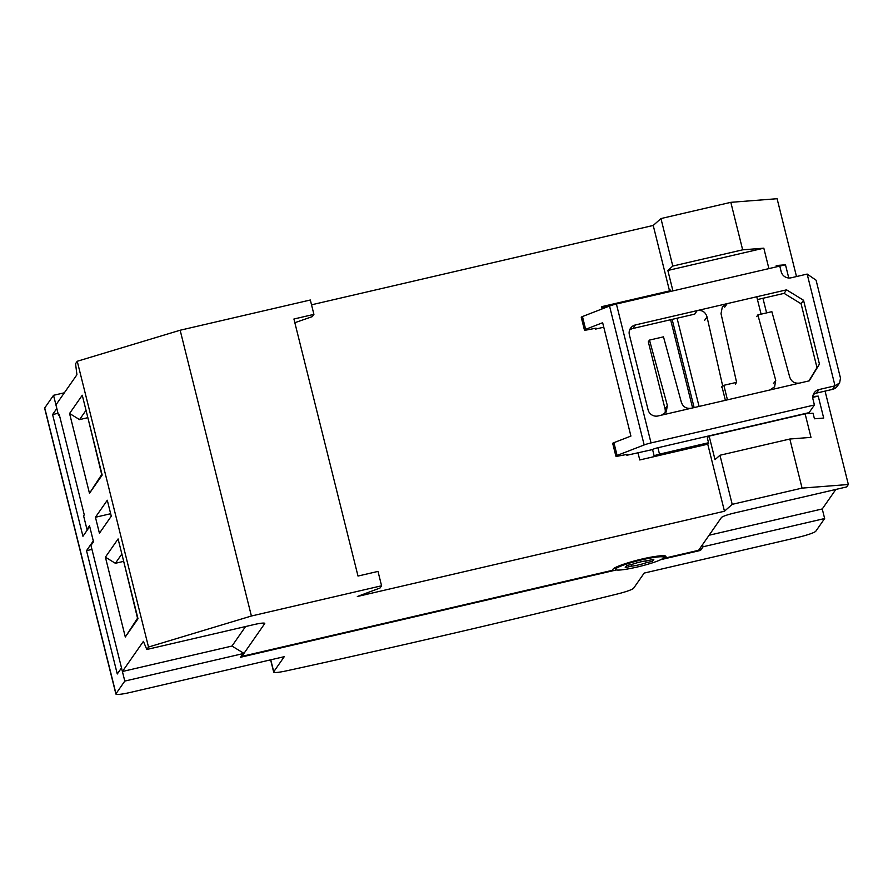 <?xml version="1.0" encoding="UTF-8"?>
<svg xmlns="http://www.w3.org/2000/svg" width="893" height="893" viewBox="0 0 893 893"><rect width="100%" height="100%" fill="white"/><g stroke="black" fill="none" stroke-linecap="round" stroke-linejoin="round"><path stroke-width="1.34" d="M796.5 276.551L777.1 198.715L730.82 202.331L660.954 218.562L653.218 225.449L311.534 304.814M294.835 322.697L312.349 316.613L313.912 314.369L310.329 300.003L180.152 330.231L77.245 361.263L75.559 363.697L76.932 374.736L55.924 404.886L58.514 415.256L59.195 414.285L84.266 514.87L83.596 515.841L86.978 529.415L87.882 529.203M709.087 535.242L822.252 508.954L835.848 489.442M77.245 361.263L148.506 647.045L146.809 649.479L253.98 624.587A12.424 1.473 166 0 1 264.641 623.247A12.424 1.473 166 0 1 264.708 623.615L241.891 656.377L612.207 570.37L613.056 569.154A27.337 3.248 166 0 1 628.929 562.534A24.859 2.947 166 0 1 654.848 556.518A27.337 3.248 166 0 1 665.977 556.406A27.337 3.248 166 0 1 665.843 556.886L664.995 558.103L698.594 550.3L721.41 517.549A12.424 1.473 166 0 1 734.682 512.939L846.653 486.931L848.35 484.497L825.065 391.101M812.82 396.537L818.222 396.112L823.692 418.058L814.438 418.784L813.043 413.202L805.118 413.816L810.989 437.369L789.825 439.021L802.07 488.114L848.35 484.497M802.07 488.114L732.204 504.344L724.469 511.231L357.345 596.502L380.016 588.029L381.579 585.775L251.402 616.014L148.506 647.045M664.995 558.103L664.414 555.759M86.978 529.415L89.512 525.765L93.497 541.727L90.952 545.377L122.408 671.503L231.979 646.052L243.968 653.397M123.625 561.094L137.533 618.213M137.779 617.867L125.299 636.988L105.396 557.165L115.387 563.293L123.379 561.429M146.809 649.479L143.405 641.353L122.408 671.503M99.424 533.221L111.279 516.199L107.294 500.236L95.439 517.259L99.424 533.221M102.17 475.076L89.479 493.304L69.576 413.481L82.268 395.242L102.17 475.076M105.396 557.165L118.099 538.937L138.002 618.76L125.299 636.988M245.575 626.54L231.979 646.052M95.439 517.259L110.665 513.721M101.713 474.518L87.793 417.399M59.385 415.055L58.514 415.256M101.947 474.172L89.479 493.304M69.576 413.481L79.555 419.61L87.559 417.745M79.555 419.61L86.029 410.311M180.152 330.231L251.402 616.014M313.912 314.369L293.92 319.013L358.004 576.052L377.996 571.408L381.579 585.775M670.61 319.727L692.6 407.934M805.118 413.816L709.142 436.108L707.289 437.76L708.685 443.352L707.747 444.178L639.768 459.962L637.948 452.684M707.747 444.178L724.469 511.231M653.218 225.449L669.538 290.906L601.558 306.701L602.105 308.922M776.553 266.828L776.229 265.522L785.483 264.797L788.776 277.991M768.906 268.603L763.816 248.176L667.841 270.467L672.797 266.058L660.954 218.562M730.82 202.331L742.663 249.828L763.816 248.176M818.222 396.112L812.775 397.374M789.825 439.021L719.959 455.251L715.014 459.661L709.142 436.108M719.959 455.251L732.204 504.344M785.483 264.797L779.79 266.114M614.105 304.602L601.748 307.471M669.538 290.906L670.464 290.08L670.788 291.397M672.942 290.895L667.841 270.467M742.663 249.828L672.797 266.058M115.387 563.293L121.85 554.006M241.891 656.377L241.713 655.674M660.798 559.643L700.525 550.412L703.07 546.773L824.641 518.532L815.834 531.179A16.576 1.965 -14 0 1 798.141 537.318L644.177 573.083L633.662 588.174A16.576 1.965 -14 0 1 617.822 593.878A1491.399 177.048 -14 0 1 286.218 670.9A16.576 1.965 -14 0 1 273.66 672.061A16.576 1.965 -14 0 1 273.738 671.77L284.253 656.679L130.289 692.432A16.576 1.965 -14 0 1 115.9 694.017A16.576 1.965 -14 0 1 115.99 693.727L124.797 681.08L243.164 653.587L242.963 652.783M616.382 569.957L240.63 657.237L243.164 653.587M824.641 518.532L822.252 508.954M703.07 546.773L702.534 544.641M64.352 392.797L53.535 395.298L56.828 408.469L52.587 414.553L82.937 536.291L89.713 526.557L93.296 540.935L86.521 550.657L91.957 549.396M115.9 694.017L44.65 408.235A16.576 1.965 166 0 1 44.728 407.945L53.535 395.298M700.525 550.412L700 548.291M86.521 550.657L117.273 673.992L121.504 667.908L124.797 681.08M52.587 414.553L58.023 413.292M816.57 393.076L832.566 389.359L835.022 385.832L807.16 274.073L791.165 277.79A8.283 8.149 34.9 0 1 781.174 271.662L779.779 266.081L616.404 304.022A8.283 0.982 166 0 0 609.539 306.042L582.459 316.546A4.967 0.592 166 0 0 581.276 317.171A4.967 0.592 166 0 0 581.254 317.261L584.435 330.042A4.967 0.592 -14 0 1 584.457 329.952A4.967 0.592 -14 0 1 585.641 329.316L602.652 322.719L630.916 436.074L613.904 442.671A4.967 0.592 166 0 0 612.721 443.296A4.967 0.592 166 0 0 612.698 443.386L615.88 456.167A4.967 0.592 -14 0 1 615.902 456.077A4.967 0.592 -14 0 1 617.096 455.441L644.166 444.948A8.283 0.982 -14 0 1 651.03 442.928L814.416 404.976L813.021 399.383A8.283 8.149 34.9 0 1 819.026 389.549L816.57 393.076A8.283 8.149 -145.1 0 0 813.233 394.728M595.218 328.334L595.419 329.137L603.768 327.195M670.71 291.073L621.684 302.459A4.967 0.592 166 0 0 617.119 303.854M584.435 330.042A4.967 0.592 -14 0 0 587.438 329.841L596.089 328.166L595.419 329.137M626.663 454.459L626.864 455.263L652.616 449.547A4.967 0.592 166 0 1 657.907 447.739L659.503 454.135A4.967 0.592 -14 0 0 654.167 456.066A4.967 0.592 -14 0 0 658.487 455.586L707.792 444.134M615.88 456.167A4.967 0.592 -14 0 0 618.882 455.966L627.545 454.291L626.864 455.263M657.907 447.739L809.08 412.633L814.416 404.976M807.16 274.073L816.079 280.19L840.492 378.141L839.621 382.896L835.022 385.832L819.026 389.549M799.849 383.03L658.074 415.948A8.283 8.149 34.9 0 1 648.084 409.831L629.375 334.786A8.283 8.149 34.9 0 1 635.381 324.952L786.554 289.845L803.533 300.249L819.45 364.11L809.237 380.842L799.849 383.03C794.792 383.767 791.421 381.791 789.725 377.092L771.865 311.668L757.867 314.916L775.727 380.34L774.622 386.792L769.855 389.995M832.566 389.359A8.283 8.149 34.9 0 0 837.377 386.111L839.621 382.896M691.472 408.201C686.416 408.938 683.045 406.962 681.348 402.263L663.488 336.84L649.49 340.088L648.307 341.796L665.028 408.849A8.283 8.149 -145.1 0 1 664.805 413.526M629.587 330.131A8.283 8.149 -145.1 0 1 632.925 328.479L694.721 314.124L697.176 310.597C702.211 309.882 705.492 311.992 707.022 316.915L722.604 385.597L736.602 382.349L721.019 313.666L722.325 306.924L727.17 303.631L724.714 307.159M757.443 299.557L784.099 293.362L801.077 303.776L816.995 367.637L808.891 380.92M809.08 412.633L809.292 413.492M708.529 442.738L659.503 454.135M756.684 316.624L757.867 314.916M649.49 340.088L667.35 405.511L666.245 411.963L661.479 415.167M721.421 387.305L722.604 385.597M784.099 293.362L786.554 289.845M801.077 303.776L803.533 300.249M816.995 367.637L819.45 364.11M735.419 384.057L736.602 382.349M615.556 568.997A24.859 2.947 -14 0 1 640.471 560.157A24.859 2.947 -14 0 1 663.666 557.411A24.859 2.947 -14 0 1 663.544 557.846A24.859 2.947 -14 0 1 638.64 566.687A24.859 2.947 -14 0 1 615.433 569.433A24.859 2.947 -14 0 1 615.556 568.997M653.866 559.23L647.604 560.681A10.359 1.228 166 0 0 632.936 564.086L626.674 565.548L625.234 567.613L631.496 566.162A10.359 1.228 166 0 0 646.164 562.746L652.426 561.295L653.866 559.23M652.426 561.295L652.013 559.654M645.706 560.904L646.164 562.746M631.496 566.162L631.094 564.521M665.843 556.886L665.631 556.038M264.708 623.615L263.837 623.08M694.129 407.576L672.128 319.37M762.946 298.273L766.596 312.896M677.073 318.221L699.063 406.427M725.373 400.321L721.946 386.557M723.832 385.318L727.449 399.841M761.093 314.169L756.751 296.766M270.758 659.815L273.738 671.77M44.728 407.945L115.99 693.727M582.459 316.546L585.641 329.316M644.166 444.948L609.539 306.042M613.904 442.671L617.096 455.441M654.167 456.066L652.604 449.592M616.404 304.022L651.03 442.928M773.405 383.677L775.727 380.34M665.028 408.849L667.35 405.511M635.381 324.952L632.925 328.479M707.022 316.915L704.7 320.252M270.612 659.849L273.66 672.061M663.242 555.692L663.666 557.411M615.009 567.725L615.433 569.433"/></g></svg>
